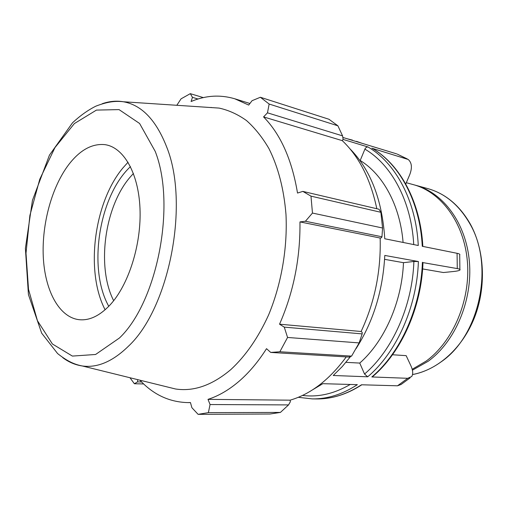 <?xml version="1.0" encoding="UTF-8"?>
<svg xmlns="http://www.w3.org/2000/svg" width="508" height="508" viewBox="0 0 508 508"><rect width="100%" height="100%" fill="white"/><g stroke="black" fill="none" stroke-linecap="round" stroke-linejoin="round"><path stroke-width="0.76" d="M422.846 246.418C420.554 202.07 400.114 164.427 372.3 148.355L408.21 159.474C411.842 162.687 412.363 167.735 409.759 174.619L405.759 183.998M407.333 158.966L397.25 154.095L406.527 158.655M422.98 262.611L457.283 268.586C459.645 269.037 460.508 269.538 459.873 270.097C459.067 270.669 456.921 271.145 453.422 271.513L443.401 272.529L422.631 268.929M459.892 269.424L459.696 254.946C460.261 254.33 459.384 253.784 457.073 253.301L457.283 268.586M342.824 137.433L396.608 153.861M343.033 139.402L367.925 146.952L366.471 147.193L365.169 148.526L360.191 160.49L359.835 160.388M349.847 148.698C370.535 169.621 382.175 199.644 384.766 238.76L418.275 245.497C416.077 200.508 395.345 162.636 367.925 146.952M371.894 148.152C399.313 163.811 420.046 201.524 422.269 246.297L457.073 253.301M355.956 348.793C373.304 321.691 382.918 290.576 384.797 255.435L418.389 261.531L413.887 261.474L403.473 262.68L384.594 259.34M392.506 354.755L406.152 355.644L410.909 365.792C412.985 370.434 413.252 374.015 411.69 376.542L407.727 378.308L397.497 385.801L401.091 384.48L410.077 377.882M412.198 369.278L426.117 361.125C453.13 341.478 470.694 300.184 467.373 261.442C464.115 222.656 441.109 192.049 413.366 184.645L406.311 182.715M422.396 262.255C420.967 307.658 400.387 352.952 371.831 376.949L372.745 376.511M361.823 384.785C346.958 394.386 331.838 399.104 316.459 398.951C331.603 399.142 346.615 394.418 361.499 384.778L397.497 385.801M371.831 376.949L407.727 378.308M350.577 356.489L342.189 366.643L333.248 375.495L367.716 376.796C396.304 352.679 416.935 307.156 418.389 261.531M312.376 389.941L322.834 383.68L357.372 384.664C342.475 394.348 327.457 399.091 312.318 398.901L316.459 398.951M345.948 362.344L359.747 363.074L364.541 374.04L367.716 376.796M359.747 363.074C384.321 341.522 401.898 302.197 403.473 262.68M403.092 242.443C400.088 205.359 382.918 174.346 360.191 160.49M412.413 370.186L428.206 361.245C455.193 341.655 472.726 300.476 469.405 261.836C466.134 223.152 443.135 192.608 415.398 185.204L414.382 184.937M337.896 125.806L269.145 104.038L260.369 97.257L328.974 119.266L337.896 125.806L342.582 135.884L343.103 139.281L342.284 140.646C359.08 156.585 370.592 179.273 376.815 208.725M382.562 228.003L312.464 213.062L310.972 196.132L302.838 191.395L379.019 209.245L380.879 212.3L382.562 228.003L381.965 236.779L381.495 237.757L380.162 238.023C381.057 271.139 374.707 302.298 361.112 331.489L362.204 332.353L362.16 333.896L359.137 342.913L351.593 356.108L348.939 357.067L270.72 352.431L266.516 348.679C258.096 361.95 248.85 372.891 238.785 381.514C228.721 390.061 218.465 396.005 208.007 399.358L290.138 400.171L290.36 401.758L288.538 404.914L280.416 412.42L270.021 414.007L198.107 414.344L191.891 407.708L190.449 402.546L187.585 402.596C169.202 402.05 153.314 394.583 139.916 380.194M346.253 356.908C329.533 379.66 310.832 394.081 290.138 400.171M342.284 140.646L263.569 116.91L267.481 112.827L342.582 135.884M269.145 104.038L267.481 112.827M260.369 97.257L252.057 100.698L248.704 105.073L234.772 98.781C220.161 94.488 205.6 95.402 191.091 101.511L192.462 97.352L197.999 99.009M211.703 107.601L211.093 107.417M203.34 97.606L190.297 93.656L192.462 97.352M351.593 356.108L279.857 351.765L270.72 352.431M380.162 238.023L299.961 221.913L305.416 221.259L381.965 236.779M312.464 213.062L305.416 221.259M113.671 300.692C96.482 267.233 104.445 207.181 129.807 177.514L133.433 173.463M130.467 166.637C98.863 196.005 87.567 268.726 108.776 306.305M128.041 162.211L122.923 167.932C93.936 202.508 85.109 271.564 105.124 309.785M288.538 404.914L210.058 404.533L208.388 412.636L280.416 412.42M210.058 404.533L208.007 399.358M165.843 386.594L175.482 388.976C193.751 391.763 212.204 385.293 230.854 369.564C245.612 355.943 258.178 337.769 268.554 315.055C281.362 284.283 287.63 248.126 285.979 214.363C283.896 189.065 278.219 167.151 268.961 148.628C262.344 137.312 254.857 127.959 246.488 120.548C237.763 114.325 228.638 110.172 219.107 108.09L209.201 107.436M279.857 351.765L287.566 337.458L359.137 342.913M362.16 333.896L284.258 327.133L287.566 337.458M284.258 327.133L279.546 324.199C293.58 292.163 300.38 258.064 299.961 221.913M302.838 191.395L297.517 193.053C291.922 159.671 280.613 134.29 263.569 116.91M190.297 93.656L181.064 98.831L176.822 105.289M129.978 377.742L134.372 383.737L143.662 383.953M141.649 381.991L137.56 381.889L134.372 383.737M137.56 381.889L137.681 379.641M198.107 414.344L208.388 412.636M310.972 196.132L380.879 212.3M361.112 331.489L279.546 324.199M109.842 305.181C128.575 285.179 141.554 244.392 139.992 208.445C138.487 172.441 123.209 146.895 104.68 144.621C91.859 143.472 79.858 150.158 68.675 164.675C51.784 187.001 41.777 223.888 43.269 256.635C44.793 289.312 58.134 315.849 77.527 319.456C88.227 321.259 98.997 316.497 109.842 305.181M413.887 261.474C412.394 305.981 392.347 350.374 364.541 374.04M364.865 149.13C391.357 164.49 411.378 201.066 413.734 244.583M412.528 374.561C438.074 369.849 462.547 347.993 474.555 317.379C486.499 286.741 484.619 249.955 470.256 223.958C459.613 205.397 445.452 193.611 427.793 188.601C445.097 193.453 459.073 205.086 469.729 223.507C494.697 265.341 479.755 335.909 440.893 362.007C431.838 368.503 422.383 372.681 412.534 374.536M350.234 384.461C334.2 393.77 318.294 397.421 302.514 395.421M119.456 337.991L95.587 354.482L72.377 356.083L52.407 343.992L37.452 320.726L28.518 289.389L26.003 253.238L29.883 215.475L39.77 179.229L54.966 147.574L74.371 123.565L96.437 110.096L119.05 109.607L139.598 123.482L155.213 151.371C176.276 204.787 157.334 302.038 119.456 337.991M62.751 357.651C68.758 362.179 75.279 364.954 82.321 365.976C97.396 368.059 112.725 361.512 128.314 346.335C169.278 308.362 189.732 203.797 166.637 146.863C156.083 120.034 141.656 104.997 123.361 101.752C116.345 100.59 109.284 101.251 102.191 103.74M422.98 262.649C421.507 307.6 401.231 352.381 372.77 376.498M356.47 141.345L362.001 143.294M346.824 138.659L352.508 140.132M427.793 188.601L415.398 185.204M298.272 397.307L312.318 398.901M219.107 108.09L123.361 101.752C116.262 100.908 108.477 101.295 95.879 106.153C88.055 110.046 80.277 115.583 72.542 122.765L49.441 155.15L32.449 200.362L25.4 248.361L28.435 294.608L41.669 333.153L57.595 353.555C68.148 361.969 75.394 364.642 82.321 365.976L175.482 388.976M190.468 402.615L187.585 402.596M249.917 103.492L234.772 98.781"/></g></svg>

